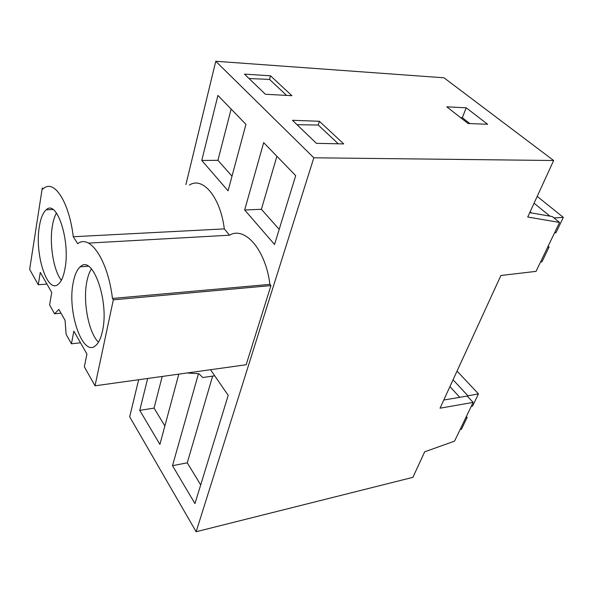 <?xml version="1.0" encoding="UTF-8"?>
<svg xmlns="http://www.w3.org/2000/svg" width="593" height="593" viewBox="0 0 593 593"><rect width="100%" height="100%" fill="white"/><g stroke="black" fill="none" stroke-linecap="round" stroke-linejoin="round"><path stroke-width="0.89" d="M424.684 451.814L454.549 441.133L473.14 402.402L440.028 408.192L500.907 275.486L536.057 271.364L559.547 222.434L527.733 217.023L553.654 160.51L313.83 157.79L196.142 531.728L412.891 477.343L424.684 451.814M196.142 531.728L129.674 416.79L138.651 379.735M185.905 184.593L215.763 61.272L444.009 77.802L553.654 160.51M443.772 400.03L467.254 396.057L473.14 402.402M215.763 61.272L313.83 157.79M274.552 244.479L295.692 175.654L263.67 142.624L244.664 209.974L274.552 244.479M189.389 185.068C202.695 176.254 220.374 196.987 224.317 228.898L229.506 235.199C244.798 225.992 265.582 249.542 269.926 284.373L270.942 285.604L246.169 364.747L95.013 385.813L84.332 366.785L86.926 354.021L73.851 331.146L71.434 343.807L66.127 334.356L65.067 320.324L58.863 309.405L54.586 313.793L61.005 313.178M210.537 369.713L228.209 395.353L194.956 503.62L172.504 465.683L187.269 462.814L212.62 376.11M198.462 373.694L172.504 465.683M147.672 378.475L139.755 410.363L159.91 444.409L178.804 374.131M201.776 160.458L228.075 190.82L245.939 124.345L217.913 95.436L201.776 160.458L217.927 160.318L232.004 176.18M343.725 143.921L319.39 121.276L292.46 120.297L316.41 143.343L343.725 143.921M466.217 107.815L446.803 106.829L468.077 123.507L487.616 124.263L466.217 107.815L462.325 117.696L469.834 123.574M291.867 95.673L270.527 75.815L244.464 74.11L265.419 94.272L291.867 95.673M529.749 212.628L552.313 216.571L559.547 222.434M139.755 410.363L154.047 408.11L162.208 376.444M164.876 425.937L154.047 408.11M214.733 375.806L202.776 377.519L198.833 373.716L187.143 372.975M224.317 228.898L73.265 236.733L77.69 243.708C89.98 233.827 107.867 260.001 112.455 298.449L113.33 299.828L95.013 385.813M229.506 235.199L88.461 243.1M73.265 236.733C69.129 201.746 54.074 178.982 43.541 188.53L42.963 189.011L42.288 187.951L29.65 269.378L38.278 284.751L46.951 284.077M38.278 284.751L40.287 272.417L51.747 292.475L49.612 304.928L54.586 313.793M231.137 109.075L217.927 160.318M460.62 117.659L462.325 117.696M270.527 75.815L269.533 79.418L249.053 78.521M286.589 95.391L269.533 79.418M73.198 282.631C66.965 311.777 82.872 357.964 95.807 345.467C98.734 342.873 100.951 338.114 102.448 331.213C109.579 301.407 92.53 253.848 80.27 266.806C77.008 269.659 74.651 274.937 73.198 282.631M64.933 268.911C70.589 241.032 56.839 199.003 46.261 209.766C43.015 212.553 40.717 218.105 39.36 226.43C34.409 253.782 47.321 294.536 58.373 284.166C61.338 281.623 63.525 276.531 64.933 268.911M56.461 213.02C54.652 216.23 53.296 220.507 52.406 225.844C49.219 243.953 53.555 270.645 61.353 280.296M200.701 484.918L187.269 462.814M80.5 342.776L71.434 343.807M270.942 285.604L113.33 299.828M269.926 284.373L112.455 298.449M244.664 209.974L261.394 209.299L279.199 229.358M276.894 156.27L261.394 209.299M319.39 121.276L318.226 125.019L297.056 124.715M338.284 143.802L318.226 125.019M91.455 268.881C89.424 272.002 87.89 276.227 86.852 281.556C82.709 301.474 88.572 332.629 98.453 342.228M554.529 232.879L555.952 232.752L563.35 217.379L553.966 217.913M540.564 261.973L541.965 261.847L549.088 247.029L547.702 247.111M548.125 246.221L549.088 247.029M530.127 211.797L531.506 212.931M534.063 203.221L550.007 216.163M537.199 196.387L563.35 217.379M471.242 406.361L472.591 406.079L478.469 393.871L467.936 395.82L467.632 396.465M465.809 417.68L467.128 417.435L461.45 429.25L460.116 429.532M457.04 371.099L478.469 393.871M466.343 416.568L467.128 417.435M449.924 386.614L459.768 397.325M453.052 379.787L467.936 395.82M52.985 209.522L46.261 209.766M88.342 266.242L80.27 266.806"/></g></svg>
